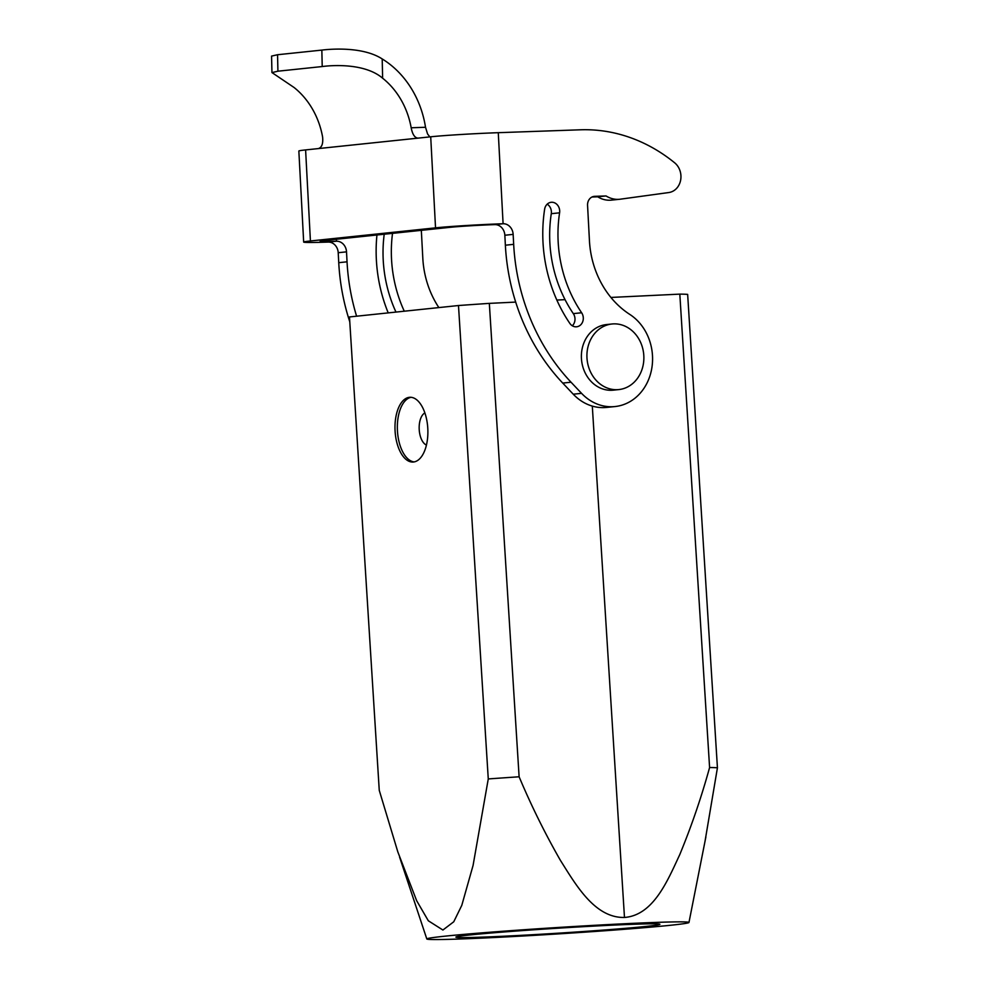 <?xml version="1.0" encoding="UTF-8"?>
<svg xmlns="http://www.w3.org/2000/svg" width="989" height="989" viewBox="0 0 989 989"><rect width="100%" height="100%" fill="white"/><g stroke="black" fill="none" stroke-linecap="round" stroke-linejoin="round"><path stroke-width="1.48" d="M613.328 323.885A32.971 28.434 84 0 0 611.956 323.996A32.971 28.434 84 0 0 587.046 358.958A32.971 28.434 84 0 0 617.457 389.678A32.971 28.434 84 0 0 618.83 389.579A32.971 28.434 84 0 0 643.74 354.618A32.971 28.434 84 0 0 613.328 323.885M488.269 778.936L458.488 305.527L349.476 316.95L379.257 790.359L397.85 851.974L416.641 900.67L428.324 920.771L442.911 930.031L453.753 921.773L461.789 905.355L473.063 865.474L488.269 778.936A171.456 4.191 -3.6 0 1 519.114 776.785C531.303 805.726 545.063 833.566 560.38 860.306C575.746 884.611 594.673 918.151 624.479 917.458L592.3 406.096M519.114 776.785L489.332 303.376L515.689 302.09M556.844 300.063L565.065 299.655M624.479 917.458C653.494 915.27 667.637 880.544 679.715 854.719C691.348 826.581 701.312 797.53 709.595 767.538L679.814 294.129A171.456 4.191 -3.6 0 1 687.652 294.401L717.433 767.81L704.996 841.441M610.905 297.442L679.814 294.129M395.106 431.377A32.427 16.405 87.2 0 1 409.397 397.318A32.427 16.405 87.2 0 1 409.866 397.281A32.427 16.405 87.2 0 1 427.817 428.867A32.427 16.405 87.2 0 1 413.006 462.048A32.427 16.405 87.2 0 1 395.106 431.377M458.488 305.527A171.456 4.191 -3.6 0 1 489.332 303.376M709.595 767.538A171.456 4.191 -3.6 0 1 717.433 767.81M444.729 936.2A131.339 3.214 -3.6 0 1 592.46 925.432A131.339 3.214 -3.6 0 1 688.962 922.477A131.339 3.214 -3.6 0 1 558.08 933.913A131.339 3.214 -3.6 0 1 426.815 938.969A131.339 3.214 -3.6 0 1 444.729 936.2M469.824 934.976A102.213 2.497 176.4 0 0 455.88 937.127A102.213 2.497 176.4 0 0 558.043 933.196A102.213 2.497 176.4 0 0 659.886 924.295A102.213 2.497 176.4 0 0 584.474 926.619A102.213 2.497 176.4 0 0 469.824 934.976M411.053 397.306A32.427 16.405 -92.8 0 0 397.417 430.351A32.427 16.405 -92.8 0 0 414.181 461.9M424.887 412.932A16.492 8.345 -92.8 0 0 419.2 429.288A16.492 8.345 -92.8 0 0 426.444 445.025M611.956 323.996L606.418 324.577A32.971 28.434 84 0 0 581.507 359.539A32.971 28.434 84 0 0 611.931 390.259A32.971 28.434 84 0 0 613.291 390.161L618.83 389.579M336.359 239.239L336.458 241.217A32.971 1.001 -3 0 1 320.139 241.217A32.971 1.001 -3 0 1 324.639 240.475L449.748 227.359A32.971 1.001 -3 0 1 494.784 224.614L503.092 223.737A10.99 9.482 -96 0 1 513.143 234.381L513.674 244.345A197.825 170.578 84 0 0 571.036 382.211L581.557 393.338A49.462 42.638 84 0 0 615.01 406.553A49.462 42.638 84 0 0 651.875 367.809A49.462 42.638 84 0 0 629.795 314.415A87.922 75.807 -96 0 1 589.444 240.735L587.565 205.378A8.79 7.578 -96 0 1 594.228 196.366A8.79 7.578 -96 0 1 594.686 196.341L606.059 195.946A27.482 23.687 84 0 0 619.757 199.259A27.482 23.687 84 0 0 620.412 199.172L668.824 192.534A16.492 14.217 84 0 0 680.605 180.307A16.492 14.217 84 0 0 674.683 162.826A175.844 151.626 84 0 0 580.456 129.794L498.271 132.687L503.092 223.737A49.462 1.496 177 0 0 435.531 227.853L430.709 136.803L305.601 149.92L310.422 240.97L435.531 227.853M310.422 240.97A49.462 1.496 177 0 0 303.672 242.082A49.462 1.496 177 0 0 328.15 242.082A10.99 9.482 -96 0 1 338.213 252.714L338.745 262.678A197.825 170.578 84 0 0 349.772 321.771M559.589 212.82A124.194 107.084 84 0 0 581.631 312.759A8.79 7.578 -96 0 1 582.744 321.598A8.79 7.578 -96 0 1 576.624 326.79A8.79 7.578 -96 0 1 569.788 323.329A141.773 122.253 -96 0 1 544.63 209.235A8.79 7.578 -96 0 1 551.194 202.288A8.79 7.578 -96 0 1 559.589 212.82L551.281 213.686A124.194 107.084 84 0 0 573.323 313.624A8.79 7.578 -96 0 1 572.322 325.777M547.189 204.167A8.79 7.578 -96 0 1 551.281 213.686M494.784 224.614A10.99 9.482 -96 0 1 504.847 235.246L505.367 245.21A197.825 170.578 84 0 0 562.729 383.077L573.249 394.203A49.462 42.638 84 0 0 606.714 407.419L615.01 406.553M592.015 197.009L597.752 196.811A27.482 23.687 84 0 0 611.462 200.124L619.757 199.259M606.059 195.946L597.752 196.811M430.709 136.803A49.462 1.496 -3 0 1 498.271 132.687M417.791 138.151L318.334 148.585C321.821 147.546 323.242 143.714 322.612 137.063A76.932 66.337 -96 0 0 294.067 87.489L271.987 72.593L277.921 71.196L322.216 66.547L321.845 50.093L277.55 54.729L277.921 71.196M303.672 242.082L298.851 151.033A49.462 1.496 -3 0 1 305.601 149.92M384.214 234.22A124.194 107.084 84 0 0 395.971 312.079M392.522 233.355A124.194 107.084 84 0 0 404.278 311.201M388.22 312.895A141.773 122.253 -96 0 1 376.945 234.986M328.15 242.082L336.458 241.217A10.99 9.482 -96 0 1 346.521 251.849L347.04 261.813A197.825 170.578 84 0 0 356.596 316.208M438.856 307.579A87.922 75.807 -96 0 1 422.81 258.203L421.326 230.338M321.845 50.093C333.466 48.659 363.841 46.99 382.199 58.944L382.632 78.205C365.423 63.432 333.923 64.977 322.216 66.547M417.976 138.139C414.725 137.83 412.462 134.368 411.177 127.779L425.517 127.272A93.423 80.554 84 0 0 382.199 58.944M425.517 127.272L427.569 133.96L429.844 136.89M271.604 56.089L277.55 54.729M382.632 78.205A76.932 66.337 -96 0 1 411.177 127.779M581.631 312.759L573.323 313.624M513.143 234.381L504.847 235.246M513.674 244.345L505.367 245.21M571.036 382.211L562.729 383.077M581.557 393.338L573.249 394.203M594.686 196.341L593.783 196.44M346.521 251.849L338.213 252.714M347.04 261.813L338.745 262.678M688.962 922.477L705.874 836.991M426.815 938.969L399.568 857.043M271.567 56.089L271.95 72.593"/></g></svg>
